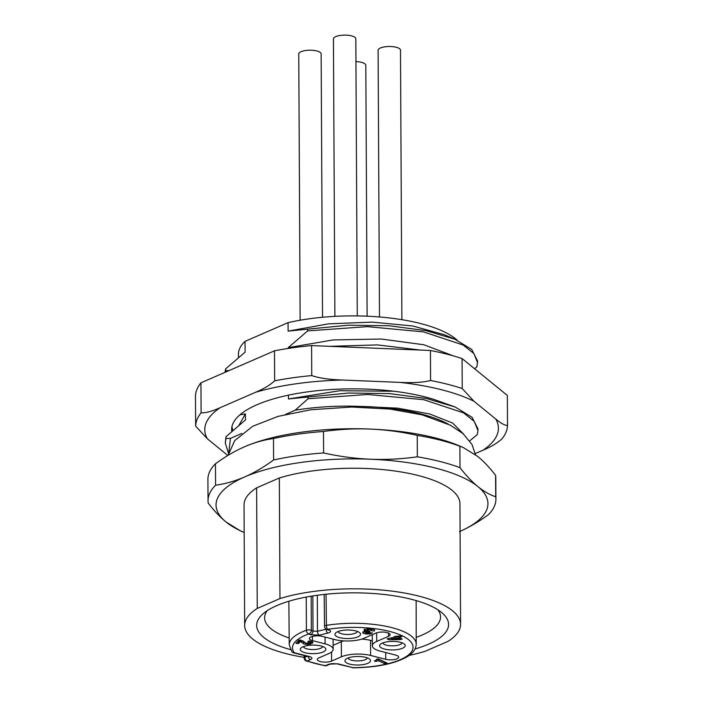 <?xml version="1.0" encoding="UTF-8"?>
<svg xmlns="http://www.w3.org/2000/svg" width="703" height="703" viewBox="0 0 703 703"><rect width="100%" height="100%" fill="white"/><g stroke="black" fill="none" stroke-linecap="round" stroke-linejoin="round"><path stroke-width="1.05" d="M244.284 446.88A135.943 45.423 -0.3 0 1 244.389 446.836L244.451 446.809C254.091 442.644 263.766 439.885 273.485 438.54L273.59 459.982C263.889 467.091 254.231 472.75 244.609 476.959C234.969 481.124 225.285 483.884 215.575 485.228L215.461 463.787C225.162 456.678 234.828 451.018 244.451 446.809A135.943 45.423 -0.3 0 1 370.34 429.076A135.943 45.423 -0.3 0 1 458.98 445.711L463.207 447.503L477.724 456.432C483.655 461.3 489.613 467.6 495.597 475.342L495.712 496.784C489.745 494.789 483.805 491.388 477.882 486.581A135.943 45.423 179.7 0 0 370.49 459.226A135.943 45.423 179.7 0 0 244.609 476.959A135.943 45.423 179.7 0 0 226.102 522.048A135.943 45.423 179.7 0 0 244.178 532.487L240.611 530.985L226.102 522.048C220.18 517.197 214.222 510.896 208.22 503.137A143.948 48.094 179.7 0 1 208.026 500.721A143.948 48.094 179.7 0 1 215.575 485.228M273.485 438.54A143.948 48.094 -0.3 0 1 323.485 431.493C339.18 429.269 354.795 428.461 370.34 429.076C385.912 429.753 401.536 431.844 417.231 435.368L417.345 456.809C401.65 459.041 386.035 459.841 370.49 459.226C354.918 458.558 339.294 456.458 323.6 452.943A143.948 48.094 179.7 0 0 273.59 459.982M208.026 500.721L207.912 479.27A143.948 48.094 -0.3 0 1 215.461 463.787M460.087 531.363A135.943 45.423 179.7 0 0 477.882 486.581C471.941 481.722 465.984 475.421 459.999 467.68L459.885 446.229L463.207 447.503M257.254 608.447A107.954 36.073 179.7 0 0 244.662 625.477L244.038 504.877A107.954 36.073 -0.3 0 1 256.621 487.856L279.328 477.97A107.954 36.073 -0.3 0 1 395.552 471.107A107.954 36.073 -0.3 0 1 459.947 503.752L460.579 624.343A107.954 36.073 179.7 0 0 396.184 591.698A107.954 36.073 179.7 0 0 279.961 598.569L257.254 608.447L256.621 487.856M323.6 452.943L323.485 431.493M417.231 435.368A143.948 48.094 -0.3 0 1 459.885 446.229M495.597 475.342A143.948 48.094 -0.3 0 1 495.8 477.768L495.905 499.209A143.948 48.094 179.7 0 0 495.712 496.784M459.375 531.67C469.015 527.452 478.673 521.793 488.365 514.701A143.948 48.094 179.7 0 0 495.905 499.209M459.999 467.68A143.948 48.094 179.7 0 0 417.345 456.809M244.662 625.477A107.954 36.073 179.7 0 0 304.144 657.367M409.225 655.363A107.954 36.073 179.7 0 0 425.28 651.25L447.987 641.373A107.954 36.073 179.7 0 0 460.579 624.343M290.453 649.625A95.96 32.066 -0.3 0 1 257.553 620.986A95.96 32.066 -0.3 0 1 262.834 614.009A95.96 32.066 -0.3 0 1 352.449 592.849A95.96 32.066 -0.3 0 1 442.292 613.069A95.96 32.066 -0.3 0 1 447.688 628.834A95.96 32.066 -0.3 0 1 415.051 648.974M279.328 477.97L279.961 598.569M437.881 609.8A87.963 29.394 -0.3 0 1 440.544 616.909A87.963 29.394 -0.3 0 1 439.726 620.969A87.963 29.394 -0.3 0 1 416.194 637.375M289.179 638.043A87.963 29.394 -0.3 0 1 264.618 617.832A87.963 29.394 -0.3 0 1 265.435 613.781A87.963 29.394 -0.3 0 1 267.202 610.696M326.28 629.141L317.466 631.303L313.002 631.074A3.199 2.452 114.7 0 1 310.418 634.721L308.758 633.948A60.282 20.141 179.7 0 0 294.285 652.718L291.991 651.989L289.241 644.879A63.481 21.213 179.7 0 1 306.403 630.231A3.199 2.197 70.1 0 0 308.758 633.948A3.199 2.452 -65.3 0 0 311.341 630.31A3.199 1.054 179.7 0 0 306.403 630.231L306.253 597.049M355.586 630.872A12.795 4.28 -0.3 0 1 359.699 632.709A12.795 4.28 -0.3 0 1 355.358 637.691A12.795 4.28 -0.3 0 1 339.901 637.7A12.795 4.28 -0.3 0 1 335.77 632.832A12.795 4.28 -0.3 0 1 355.586 630.872M400.253 642.252A12.795 4.28 -0.3 0 1 404.366 644.089A12.795 4.28 -0.3 0 1 400.025 649.071A12.795 4.28 -0.3 0 1 384.567 649.08A12.795 4.28 -0.3 0 1 380.437 644.212A12.795 4.28 -0.3 0 1 400.253 642.252M320.911 645.96A12.795 4.28 -0.3 0 1 325.023 647.797A12.795 4.28 -0.3 0 1 320.682 652.779A12.795 4.28 -0.3 0 1 305.225 652.788A12.795 4.28 -0.3 0 1 301.095 647.92A12.795 4.28 -0.3 0 1 320.911 645.96M365.578 657.34A12.795 4.28 -0.3 0 1 369.69 659.177A12.795 4.28 -0.3 0 1 365.349 664.15A12.795 4.28 -0.3 0 1 349.892 664.168A12.795 4.28 -0.3 0 1 345.762 659.3A12.795 4.28 -0.3 0 1 365.578 657.34M388.478 636.329L376.711 641.452A20.791 6.951 179.7 0 0 372.344 645.741A20.791 6.951 179.7 0 0 380.385 651.18L395.543 655.047A7.997 2.671 179.7 0 1 398.636 657.138A7.997 2.671 179.7 0 1 394.163 659.563A7.997 2.671 179.7 0 1 385.736 659.309L370.578 655.451A20.791 6.951 179.7 0 0 341.403 656.813L331.596 661.075A7.997 2.671 179.7 0 1 322.695 662.006A7.997 2.671 179.7 0 1 317.281 659.511A7.997 2.671 179.7 0 1 318.96 657.859L328.767 653.597A20.791 6.951 179.7 0 0 333.134 649.3A20.791 6.951 179.7 0 0 325.094 643.86L312.466 640.644A7.997 2.671 179.7 0 1 309.373 638.552A7.997 2.671 179.7 0 1 313.846 636.127A7.997 2.671 179.7 0 1 322.273 636.373L334.9 639.598A20.791 6.951 179.7 0 0 364.075 638.236L375.85 633.113A7.997 2.671 179.7 0 1 384.752 632.182A7.997 2.671 179.7 0 1 390.156 634.677A7.997 2.671 179.7 0 1 388.478 636.329L388.46 633.043M374.33 660.899L375.551 661.47L378.486 660.776L384.594 663.667L387.116 663.07L378.267 658.878L376.298 659.344L376.123 660.354L374.33 660.899M376.298 659.344L376.641 659.915M399.928 639.598L402.23 639.089L398.926 637.401L401.721 636.777L400.051 635.925L394.278 636.514L395.209 636.997L387.081 638.79L388.917 639.73L399.928 639.598L400.174 638.034M374.356 629.73L374.365 630.986L374.594 629.941L373.267 629.255L366.729 628.921L364.268 629.941L364.119 630.653L365.332 631.32L362.686 632.19L363.056 633.289L366.14 634.009L370.059 633.921L372.432 632.858L365.876 632.902L366.527 632.015L369.347 631.988L370.006 631.268L368.012 630.995L367.335 630.169L370.042 629.651L371.351 630.696L374.365 630.986L374.594 629.941M362.686 632.19L363.056 633.289L363.047 631.909M365.876 632.902L365.771 630.89L367.66 630.354M367.212 628.851L367.194 630.468L367.335 628.834M371.483 628.816L371.351 630.696M312.527 641.971L312.536 643.183L312.308 641.821L308.661 640.987L307.712 641.988L310.049 642.955L307.299 643.386L305.735 643.043L302.975 640.96L299.065 639.958L295.901 643.324L298.494 643.588L300.506 641.444L303.705 643.843L306.227 644.379L310.137 644.264L312.853 642.533M309.847 641.11L310.049 642.955M294.285 652.718L309.478 656.593C312.308 657.472 312.686 658.474 310.612 659.581L307.36 660.996A3.199 2.381 -113.5 0 1 304.821 657.349A3.199 1.072 179.4 0 0 304.153 658.008A3.199 3.199 0 0 0 306.218 660.969A3.199 2.276 -69.3 0 0 307.36 660.996A60.282 20.141 -0.3 0 0 325.542 665.627A3.199 1.362 99.3 0 1 325.006 665.767A3.199 3.199 0 0 0 326.798 665.539A3.199 2.381 -113.5 0 1 325.542 665.627L328.784 664.212A3.199 2.381 66.5 0 0 330.041 664.133C330.322 663.614 332.624 663.527 336.957 663.878L336.957 663.878A3.199 1.854 -75.7 0 0 336.957 663.878L352.95 667.665A60.282 20.141 179.7 0 0 411.633 642.937A60.282 20.141 179.7 0 0 327.739 629.308A3.199 1.248 -98.9 0 1 326.403 625.336A3.199 1.063 179.4 0 0 324.531 626.329L324.18 594.422M326.051 594.22L326.403 625.336A63.481 21.213 179.7 0 1 416.202 644.212L416.141 600.582M357.309 631.408A9.596 3.207 -0.3 0 1 351.711 634.176A9.596 3.207 -0.3 0 1 341.843 633.834A9.596 3.207 -0.3 0 1 338.152 631.505M401.975 642.788A9.596 3.207 -0.3 0 1 396.378 645.556A9.596 3.207 -0.3 0 1 386.509 645.213A9.596 3.207 -0.3 0 1 382.819 642.885M322.633 646.488A9.596 3.207 -0.3 0 1 317.035 649.256A9.596 3.207 -0.3 0 1 307.167 648.922A9.596 3.207 -0.3 0 1 303.476 646.593M367.3 657.867A9.596 3.207 -0.3 0 1 361.702 660.635A9.596 3.207 -0.3 0 1 351.834 660.302A9.596 3.207 -0.3 0 1 348.143 657.973M361.764 639.089A20.791 6.951 -0.3 0 1 370.499 640.371L372.318 640.837M333.117 645.31L341.324 641.734A20.791 6.951 -0.3 0 1 343.644 640.881M375.551 661.47L375.551 660.574M384.594 663.667L384.998 662.059M378.486 660.776L378.486 659.265L384.585 662.156M376.659 659.704L378.486 659.265M388.917 639.73L388.917 638.386M389.682 638.219L391.413 638.192M398.944 638.104L399.919 638.096M395.209 636.997L395.209 636.312M397.265 636.54L398.926 637.393L398.917 636.18M395.209 636.707L396.861 636.347M396.879 637.849L398.944 638.904L391.422 639.053L396.879 637.849L396.87 636.347M391.422 639.053L391.413 637.832M398.944 638.904L398.935 637.41M371.483 629.203L373.785 629.422M369.347 631.988L369.339 631.197M365.868 631.391L365.771 630.89M363.047 631.786L366.131 632.498M365.332 631.32L365.323 629.809L364.11 629.15M309.838 640.899L310.041 641.452L309.838 640.899M310.128 642.753L312.527 641.672M300.497 639.941L305.102 642.718M300.506 641.444L300.497 640.143M298.494 643.588L298.485 642.085L300.33 640.117M297.202 641.953L298.485 642.085M394.005 391.255L339.857 390.71L288.467 398.961L308.046 396.993L308.055 398.733L295.198 410.201L285.48 414.427M241.832 433.417L230.479 438.356L225.971 438.47L225.962 436.73L245.452 419.963L245.417 413.882L239.89 414.858M295.198 410.201C316.051 406.817 337.642 405.552 359.98 406.404L397.538 408.144L429.682 413.97L452.627 423.048L463.646 434.164M448.233 424.111A112.752 37.672 179.7 0 0 359.98 406.404M228.844 451.994L230.479 438.356M288.467 398.961L288.45 395.156M229.099 370.569L225.61 370.639L225.601 368.899L245.101 352.124L245.039 341.368L288.072 322.651A112.752 37.672 -0.3 0 1 457.205 340.234M444.111 334.646L412.758 325.981L372.168 322.123L328.424 323.855L288.116 331.131L288.072 322.651M288.116 331.131L307.686 329.153L307.694 330.893L288.204 347.66L333.037 339.944L381.219 339.022L423.927 344.769L453.33 355.867M288.204 348.442L288.204 347.66M507.513 425.456L507.355 395.455L462.073 358.556L462.231 388.548L473.971 401.264L495.808 419.067C500.888 423.32 504.789 425.447 507.513 425.456A155.943 52.101 -0.3 0 1 502.056 438.742C497.636 442.89 491.292 446.704 483.04 450.192A146.822 49.061 179.7 0 0 495.808 419.067M274.495 350.815L274.653 380.815C270.233 384.963 263.889 388.777 255.637 392.256L220.153 407.696A146.822 49.061 179.7 0 0 207.385 438.821L195.645 426.106L195.487 396.105A155.943 52.101 179.7 0 1 200.944 382.819L274.495 350.815A155.943 52.101 179.7 0 1 311.596 345.586L430.429 350.489A155.943 52.101 -0.3 0 1 462.073 358.556M430.429 350.489L430.588 380.49C423.434 382.406 413.188 383.038 399.849 382.388L342.528 380.024C329.189 379.576 318.934 378.1 311.754 375.587A155.943 52.101 179.7 0 0 274.653 380.815M475.254 453.576L483.04 450.192M207.385 438.821L227.842 455.491M231.77 431.361A119.949 40.08 -0.3 0 1 231.647 429.577A119.949 40.08 -0.3 0 1 298.749 393.205A119.949 40.08 -0.3 0 1 425.157 396.94A119.949 40.08 179.7 0 1 433.865 399.392L455.219 407.037L472.1 417.327L477.943 428.839L477.952 430.579L477.302 434.568L469.727 440.878M195.645 426.106A155.943 52.101 -0.3 0 1 201.102 412.81C205.548 413.1 211.902 411.396 220.153 407.696M200.944 382.819L201.102 412.81M311.596 345.586L311.754 375.587M462.231 388.548A155.943 52.101 179.7 0 0 430.588 380.49M474.595 368.759L476.942 366.738L477.592 360.999L471.739 349.496L454.859 339.206L444.085 334.637M239.099 425.025L245.417 413.882M231.893 426.923L232.904 430.35M225.241 372.247L225.61 370.639M224.995 372.353L225.601 368.899M238.466 357.423L238.449 354.163A112.752 37.672 -0.3 0 1 245.039 341.368M307.686 329.153L348.257 325.208L389.154 325.761L426 330.647L454.859 339.206M307.694 330.893L367.414 326.64L423.487 331.886L463.207 345.041L473.927 353.583L477.601 362.739M420.561 350.085L377.52 344.909L329.777 346.342M358.706 347.528L398.829 349.189M334.883 316.368L333.433 38.911A11.195 3.743 -0.3 0 1 343.231 35.15A11.195 3.743 -0.3 0 1 355.823 38.797L357.273 315.919M300.146 320.216L298.757 53.999A11.195 3.743 -0.3 0 1 309.241 50.212A11.195 3.743 -0.3 0 1 321.06 53.419A11.195 3.743 -0.3 0 1 321.148 53.885L322.528 317.273M379.497 316.974L378.1 50.291A11.195 3.743 -0.3 0 1 388.583 46.503A11.195 3.743 -0.3 0 1 400.402 49.711A11.195 3.743 -0.3 0 1 400.49 50.177L401.896 319.68M355.938 61.6A11.195 3.743 -0.3 0 1 365.815 65.265L367.124 316.201M308.046 396.993L348.618 393.039L389.515 393.601L426.361 398.478L455.219 407.037M308.055 398.733L367.766 394.48L423.839 399.717L463.567 412.872L474.279 421.422L477.952 430.579M228.51 453.338L225.32 443.206L225.962 436.73M225.32 443.206L225.971 438.47M312.844 595.916L313.002 631.074L311.341 630.31L311.174 596.179M324.531 626.329A3.199 3.199 0 0 0 326.385 629.194A3.199 2.452 -65.3 0 0 327.739 629.308L329.408 630.073C331.359 631.197 330.867 632.19 327.941 633.069L319.347 635.169L310.418 634.721M328.784 664.212L337.756 663.79L352.95 667.665M336.957 663.878A3.199 1.854 -75.7 0 0 337.756 663.79M307.22 656.303L304.821 657.349L304.803 655.688M309.478 656.593A3.199 1.854 104.3 0 1 308.67 656.672L309.206 656.681M308.116 656.532A3.199 2.381 66.5 0 0 310.612 659.581M329.408 630.073A3.199 2.452 114.7 0 1 328.055 629.967L328.055 629.967A3.199 2.452 114.7 0 1 328.046 629.967L328.125 629.993M327.941 633.069A3.199 1.758 76.3 0 1 326.06 629.203L326.06 629.018M319.347 635.169A3.199 1.758 -103.7 0 1 317.466 631.303L317.308 595.256M376.711 641.452L376.667 632.805M385.736 659.309L385.701 652.533M370.578 655.451L370.499 640.371M341.403 656.813L341.324 641.734M331.596 661.075L331.544 651.989M325.094 643.86L325.058 637.085M312.466 640.644L312.44 636.426M376.641 659.748L376.641 659.265M370.042 629.651L370.042 628.763M368.398 629.712L368.39 628.746M368.697 631.927L368.697 631.118M367.669 631.865L367.66 630.89M366.527 632.015L366.518 630.503M370.059 633.921L370.05 632.621M366.14 634.009L366.131 633.016M310.137 644.264L310.128 642.841M306.227 644.379L306.227 643.201M303.705 643.843L303.696 642.331M301.921 642.595L301.912 641.083M301.499 642.155L301.49 640.644M255.637 392.256A146.822 49.061 -0.3 0 1 342.528 380.024M399.849 382.388A146.822 49.061 -0.3 0 1 473.971 401.264M289.241 644.879L288.854 601.25M352.581 667.85C376.325 667.516 394.488 663.834 407.072 656.787C412.986 653.263 416.035 649.071 416.202 644.212M304.153 658.008L304.127 655.512M293.125 652.718L308.67 656.672M306.218 660.969L325.006 665.767M326.798 665.539L330.041 664.133M326.385 629.194L328.055 629.967M372.282 634.66L372.344 645.741M333.081 639.132L333.134 649.3M376.659 659.836L376.659 659.256M365.665 632.63L365.657 631.127M310.155 642.735L310.146 641.233M475.421 454.639L472.065 444.586L463.031 433.619L450.351 425.183L421.905 414.788L390.174 409.093L351.685 407.028L310.893 409.752L278.116 416.361L252.808 426.22L234.705 440.605L228.132 455.316"/></g></svg>
